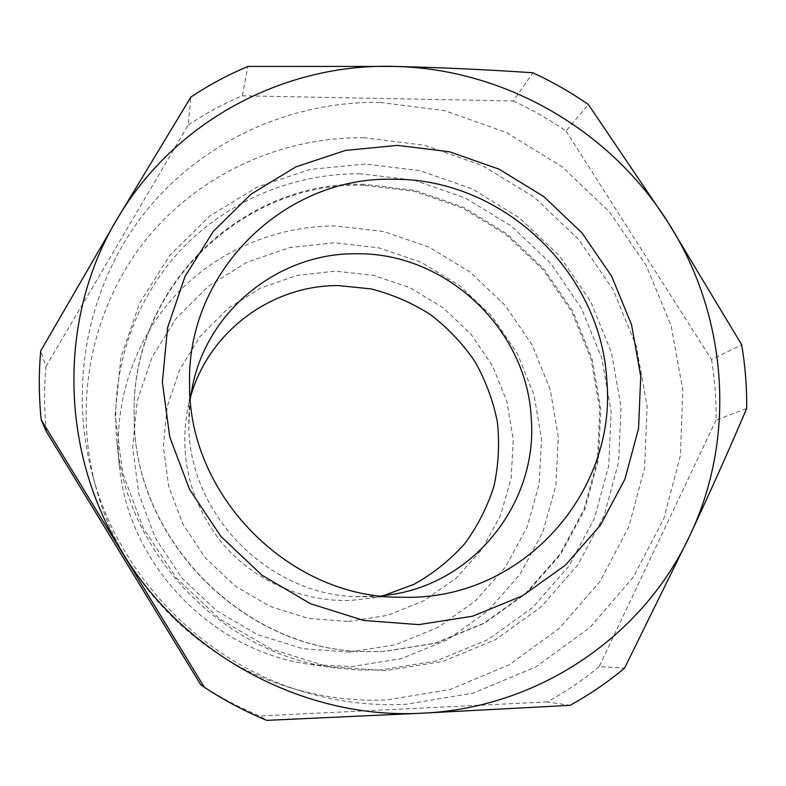 <?xml version="1.0" encoding="UTF-8"?>
<svg xmlns="http://www.w3.org/2000/svg" width="786" height="786" viewBox="0 0 786 786"><rect width="100%" height="100%" fill="white"/><g stroke="black" fill="none" stroke-linecap="round" stroke-linejoin="round"><path stroke-width="0.59" stroke-dasharray="3.93 2.95" d="M364.065 137.766C281.123 136.735 198.475 174.197 145.233 240.614C92.394 307.228 72.469 400.555 95.784 486.927C120.582 580.461 197.07 659.572 289.71 687.504C321.69 697.3 354.093 701.426 386.938 699.904L450.28 689.45L508.758 665.025L559.465 628.269L600.042 581.355L628.79 526.885L644.618 467.66L647.114 406.559L636.414 346.41L613.227 289.896L578.712 239.504L534.431 197.414L482.349 165.502L424.715 145.263L364.065 137.766M379.982 102.426C291.38 100.972 202.916 140.566 145.783 211.424C89.093 282.488 67.567 382.517 92.62 475.343C119.256 575.853 201.629 661.046 301.185 691.051C335.543 701.574 370.334 706.005 405.566 704.344L473.447 693.075L535.993 666.833L590.119 627.385L633.31 577.101L663.777 518.799L680.421 455.458L682.818 390.161L671.185 325.905L646.249 265.56L609.278 211.709L561.951 166.681L506.312 132.48L444.768 110.669L379.982 102.426M363.8 185.299C242.894 181.085 130.073 288.01 134.19 416.57C133.286 537.202 240.732 648.322 361.324 651.486L382.664 651.565L435.041 643.233L483.557 623.357L525.795 593.204L559.76 554.523L583.959 509.416L597.448 460.213L599.797 409.31L591.082 359.104L571.854 311.875L543.077 269.755L506.096 234.611L462.551 208.044L414.399 191.312L363.8 185.299M360.479 173.765C293.532 173.244 226.908 200.852 180.259 250.577C133.974 300.557 109.765 371.424 116.927 442.145C126.821 554.631 223.096 654.207 335.19 667.874L357.797 669.967L380.404 669.996L436.21 661.006L487.851 639.706L532.751 607.48L568.818 566.225L594.471 518.19L608.728 465.843L611.154 411.736L601.85 358.406L581.404 308.269L550.839 263.556L511.578 226.25L465.351 198.023L414.232 180.22L360.479 173.765M364.272 184.346C243.12 180.122 130.063 287.244 134.18 416.079C133.276 536.976 240.958 648.342 361.815 651.506L383.204 651.584L435.69 643.243L484.304 623.318L526.62 593.106L560.654 554.336L584.892 509.141L598.401 459.839L600.759 408.828L592.025 358.514L572.758 311.197L543.912 268.989L506.852 233.776L463.219 207.15L414.969 190.389L364.272 184.346M365.136 164.009L310.116 169.432L257.513 186.911L209.95 215.875L169.914 255.165L139.643 303.032L120.956 357.198L115.11 414.91L122.695 473.084L143.474 528.526L176.437 578.123L219.795 619.054L271.111 649.04L327.487 666.508L385.749 670.645L442.734 661.458L495.445 639.686L541.249 606.772L578.005 564.643L604.129 515.606L618.621 462.178L621.028 406.961L611.488 352.55L590.591 301.402L559.377 255.774L519.3 217.693L472.14 188.866L419.979 170.65L365.136 164.009M349.465 652.056L302.669 648.666L257.513 634.636L216.464 610.634L181.812 577.916L155.451 538.272L138.788 493.893L132.657 447.205L137.245 400.762L152.15 356.991L176.428 318.124L208.644 286.035L247.04 262.2L289.612 247.6L334.256 242.786L378.823 247.816L421.247 262.337L459.584 285.583L492.115 316.463L517.335 353.533L534.087 395.122L541.505 439.345L539.147 484.166L526.984 527.445L505.408 567.06L475.324 600.985L438.057 627.405L395.397 644.785L349.465 652.056M335.553 225.975C275.925 225.857 216.72 250.852 175.376 295.3C134.357 339.965 113.027 402.894 119.364 465.43C128.157 564.888 212.888 652.527 311.993 664.661L352.02 666.548L401.508 658.619L447.421 639.794L487.477 611.262L519.762 574.674L542.871 532.004L555.859 485.443L558.296 437.271L550.249 389.768L532.22 345.093L505.103 305.282L470.166 272.123L428.999 247.118L383.44 231.467L335.553 225.975M348.336 621.441L387.567 615.379L424.076 600.671L456.047 578.231L481.926 549.296L500.554 515.429L511.136 478.35L513.287 439.895L506.999 401.892L492.665 366.129L471.01 334.247L443.039 307.709L410.066 287.764L373.596 275.355L335.308 271.141L297.02 275.405L260.569 288.059L227.773 308.633L200.322 336.212L179.719 369.528L167.133 406.961L163.35 446.615L168.685 486.416L182.961 524.223L205.451 557.991L234.985 585.875L269.932 606.379L308.417 618.425L348.336 621.441M383.047 595.778L372.505 598.067L350.458 600.445C302.384 602.115 253.701 580.54 222.104 543.087C190.016 502.392 178.628 457.088 187.952 407.197L190.615 396.655M190.261 399.2L188.817 425.246C188.837 513.916 267.81 594.707 356.422 596.682L380.62 596.043M200.695 684.685C219.422 697.044 239.082 707.488 259.694 716.007L266.729 720.359M46.443 431.779C44.163 409.879 44.006 388.097 45.961 366.423L40.744 350.851M45.961 366.423L188.168 125.082L190.919 97.022M188.168 125.082C205.333 113.587 223.371 103.831 242.265 95.813L247.904 66.446M242.265 95.813L513.287 100.972L532.908 72.793M513.287 100.972C531.739 109.46 549.326 119.472 566.038 131.026L588.35 104.489M566.038 131.026L711.517 359.516L741.679 344.749M711.517 359.516C714.847 379.569 716.37 399.779 716.075 420.127L746.68 408.474M716.075 420.127L599.148 666.656L624.595 668.1M599.148 666.656C583.074 680.018 565.763 691.778 547.213 701.918L570.037 705.337M547.213 701.918L259.694 716.007M289.71 687.504L301.185 691.051M95.784 486.927L92.62 475.343M361.324 651.486L361.815 651.506M134.19 416.57L134.18 416.079M372.505 598.067L394.228 594.147M356.422 596.702L395.535 597.232M116.927 442.145L119.364 465.43M335.19 667.874L311.993 664.661M188.778 423.31L189.564 384.207M187.952 407.197L192.609 385.612"/><path stroke-width="1.18" d="M190.615 396.655C208.909 331.093 272.477 284.866 338.668 285.603L370.904 288.875C391.998 294.239 411.756 302.748 430.178 314.4C447.48 327.654 462.335 343.246 474.724 361.187C485.453 380.149 492.989 400.3 497.322 421.64C499.68 443.275 498.579 464.732 494.001 486.003C487.458 506.773 477.721 525.962 464.791 543.588C450.221 559.927 433.302 573.505 414.035 584.293L383.047 595.778M606.861 381.249C601.634 272.516 502.981 178.628 394.15 179.277C286.222 175.543 186.459 270.158 189.564 384.207L189.603 386.574C189.495 495.16 287.047 594.914 395.535 597.232L412.395 597.301C526.797 595.012 616.499 489.678 606.861 381.249M397.598 145.381L449.563 151.786L499.051 169.167L543.833 196.618L581.925 232.833L611.626 276.191L631.561 324.736L640.728 376.317L638.546 428.586L624.939 479.096L600.298 525.372L565.596 565.026L522.346 595.916L472.573 616.214L418.761 624.634L363.741 620.459L310.48 603.727L261.964 575.214L220.915 536.435L189.623 489.521L169.776 437.124L162.368 382.163L167.605 327.664L184.995 276.505L213.37 231.3L251.019 194.201L295.86 166.868L345.545 150.411L397.598 145.381M380.62 596.043L394.228 594.137C477.22 580.323 537.339 500.525 531.316 419.439C527.76 329.786 446.399 252.463 356.677 253.79C280.72 252.532 208.27 308.623 192.619 385.612L190.261 399.2M204.331 687.239C224.138 700.316 244.937 711.35 266.729 720.359L422.671 713.157L570.037 705.337C589.529 694.618 607.725 682.209 624.595 668.1L690.098 534.971C710.515 491.388 729.379 449.219 746.68 408.474C746.906 387.066 745.246 365.824 741.679 344.749L667.628 221.731L588.35 104.489C570.783 92.326 552.303 81.754 532.908 72.793C488.165 69.689 441.909 67.557 394.12 66.417L247.904 66.446C228.009 74.808 209.017 84.996 190.919 97.022L117.33 218.704L40.744 350.851C38.671 373.714 38.828 396.704 41.216 419.832L204.331 687.239L200.695 684.685L46.443 431.779L41.216 419.832M422.671 713.157C306 720.084 184.356 656.045 122.272 552.322C58.547 449.484 58.665 315.648 117.33 218.704C174.816 120.622 284.817 63.194 394.12 66.417C503.679 68.52 609.121 129.238 667.628 221.731C726.942 313.634 737.386 435.218 690.098 534.971C644.137 634.98 539.776 707.97 422.671 713.157"/></g></svg>
